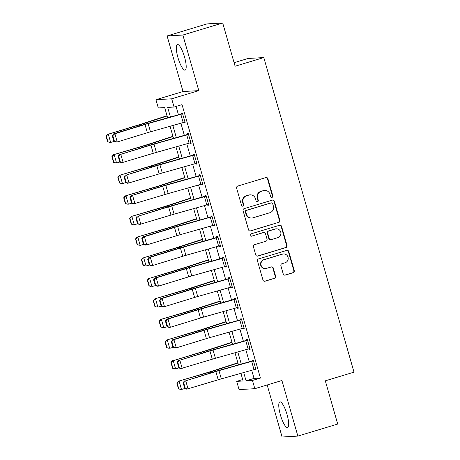 <?xml version="1.0" encoding="UTF-8"?>
<svg xmlns="http://www.w3.org/2000/svg" width="460" height="460" viewBox="0 0 460 460"><rect width="100%" height="100%" fill="white"/><g stroke="black" fill="none" stroke-linecap="round" stroke-linejoin="round"><path stroke-width="0.69" d="M272.061 197.357A1.179 1.144 86.7 0 0 272.832 195.891L267.91 178.716A1.685 1.633 86.7 0 0 265.88 177.571L237.716 186.076A1.685 1.633 86.7 0 0 236.618 188.169L241.54 205.344A1.179 1.144 86.7 0 0 242.96 206.143A1.179 1.144 86.7 0 0 243.731 204.683L243.093 202.458A5.388 5.221 86.7 0 1 246.617 195.776L248.963 195.063A5.388 5.221 86.7 0 1 255.455 198.726L256.094 200.951A1.179 1.144 86.7 0 0 257.514 201.75A1.179 1.144 86.7 0 0 258.284 200.29L257.646 198.064A5.388 5.221 86.7 0 1 261.171 191.377L263.517 190.67A5.388 5.221 86.7 0 1 270.003 194.333L270.641 196.552A1.179 1.144 86.7 0 0 272.061 197.357M271.59 197.392A1.179 1.144 86.7 0 0 272.406 195.914L267.478 178.739A1.685 1.633 86.7 0 0 266.035 177.531M242.489 206.183A1.179 1.144 86.7 0 0 243.305 204.706L242.667 202.486L243.093 202.458M257.042 201.785A1.179 1.144 86.7 0 0 257.859 200.313L257.22 198.087L257.646 198.064M287.046 414.529A13.386 3.243 -106.8 0 0 279.852 401.908A13.386 3.243 -106.8 0 0 280.399 414.914A13.386 3.243 -106.8 0 0 287.592 427.535A13.386 3.243 -106.8 0 0 287.046 414.529M184.564 57.12A13.386 3.243 -106.8 0 0 177.364 44.499A13.386 3.243 -106.8 0 0 177.916 57.506A13.386 3.243 -106.8 0 0 185.11 70.127A13.386 3.243 -106.8 0 0 184.564 57.12M283.233 273.953A1.685 1.633 86.7 0 0 285.257 275.097L293.158 272.711A1.685 1.633 86.7 0 0 294.262 270.624L288.794 251.545A1.685 1.633 86.7 0 0 286.764 250.401L258.601 258.911A1.685 1.633 86.7 0 0 257.502 260.998L262.97 280.077A1.685 1.633 86.7 0 0 265 281.221L274.545 278.334A1.685 1.633 86.7 0 0 275.643 276.247L273.303 268.082A1.685 1.633 86.7 0 0 271.273 266.938L266.541 268.37A4.508 4.364 86.7 0 1 261.004 264.805A4.508 4.364 86.7 0 1 264.063 259.716L282.601 254.121A4.508 4.364 86.7 0 1 288.138 257.68A4.508 4.364 86.7 0 1 285.079 262.769L281.991 263.701A1.685 1.633 86.7 0 0 280.893 265.788L283.233 273.953M251.712 370.283L254.046 378.413L260.435 378.045L252.465 380.454L254.828 388.688L239.062 389.597L236.699 381.363L243.093 380.995L240.896 373.336M222.709 23L182.861 35.035L167.095 35.943L206.942 23.908L222.709 23L235.106 66.234L263.798 57.569L354.004 372.151L325.312 380.822L337.709 424.057L297.861 436.091L281.922 380.506L254.828 388.688M167.095 35.943L183.034 91.534L198.8 90.626L182.861 35.035M198.8 90.626L171.706 98.808L174.064 107.042L167.676 107.41L170.43 117.018M260.435 378.045L182.033 104.638L174.064 107.042M278.743 222.433A1.685 1.633 86.7 0 0 279.847 220.346L274.373 201.267A1.685 1.633 86.7 0 0 272.349 200.123L244.185 208.627A1.685 1.633 86.7 0 0 243.081 210.72L248.555 229.799A1.685 1.633 86.7 0 0 250.579 230.937L278.317 222.456A1.685 1.633 86.7 0 0 279.415 220.369L273.947 201.29A1.685 1.633 86.7 0 0 272.498 200.083M281.583 226.406L287.051 245.485A1.685 1.633 86.7 0 1 285.953 247.572L257.79 256.082A1.685 1.633 86.7 0 1 255.76 254.938L253.42 246.773A1.685 1.633 86.7 0 1 254.524 244.68L265.943 241.23A1.685 1.633 86.7 0 0 267.041 239.142L265.489 233.726A1.685 1.633 86.7 0 0 263.465 232.582L251.574 236.175A1.179 1.144 86.7 0 1 250.125 235.244A1.179 1.144 86.7 0 1 250.924 233.91L279.553 225.262A1.685 1.633 86.7 0 1 281.583 226.406L281.158 226.429L286.626 245.508L287.051 245.485M267.174 384.957L282.095 437L297.861 436.091M176.059 106.444L178.44 114.758M180.866 123.222L184.345 135.343M186.771 143.813L190.25 155.934M192.677 164.398L196.15 176.519M198.582 184.989L202.055 197.11M204.481 205.574L207.96 217.695M210.387 226.165L213.86 238.286M216.292 246.75L219.765 258.871M222.191 267.34L225.67 279.461M228.097 287.931L231.57 300.046M234.002 308.516L237.475 320.637M239.901 329.107L243.38 341.222M245.807 349.692L249.285 361.813M183.971 122.343L184.144 122.935L185.208 122.872L182.373 112.987L181.309 113.051L181.545 113.873L182.539 113.574M189.876 142.934L190.043 143.52L191.113 143.457L188.278 133.578L187.214 133.636L187.45 134.464L188.445 134.159M195.782 163.518L195.948 164.111L197.012 164.047L194.183 154.163L193.114 154.227L193.349 155.049L194.35 154.75M201.681 184.109L201.854 184.696L202.917 184.632L200.083 174.754L199.019 174.811L199.255 175.639L200.249 175.335M207.586 204.694L207.759 205.286L208.823 205.223L205.988 195.339L204.924 195.402L205.16 196.224L206.155 195.925M213.492 225.285L213.658 225.871L214.722 225.814L211.893 215.93L210.824 215.993L211.059 216.815L212.06 216.511M219.397 245.87L219.564 246.462L220.627 246.399L217.793 236.515L216.729 236.578L216.965 237.4L217.959 237.101M225.296 266.461L225.469 267.047L226.533 266.99L223.698 257.105L222.634 257.169L222.87 257.991L223.865 257.686M231.202 287.046L231.368 287.638L232.438 287.575L229.603 277.69L228.534 277.754L228.775 278.576L229.77 278.277M237.107 307.636L237.274 308.223L238.337 308.166L235.503 298.281L234.439 298.344L234.675 299.167L235.675 298.868M243.006 328.221L243.179 328.814L244.243 328.75L241.408 318.872L240.344 318.929L240.58 319.752L241.575 319.453M248.912 348.812L249.078 349.399L250.148 349.341L247.313 339.457L246.249 339.52L246.485 340.342L247.48 340.043M254.817 369.397L254.984 369.989L256.048 369.926L253.218 360.048L252.149 360.105L252.385 360.928L253.385 360.628M263.798 57.569L248.032 58.477L234.088 62.686M242.679 379.558L236.699 381.363M167.624 117.812L164.691 107.582L158.303 107.95L155.94 99.716L171.706 98.808M183.034 91.534L155.94 99.716M243.702 372.542L246.071 380.822L252.465 380.454M172.856 125.488L176.335 137.609M178.762 146.079L182.235 158.194M184.667 166.664L188.14 178.785M190.566 187.255L194.045 199.37M196.472 207.839L199.95 219.96M202.377 228.43L205.85 240.551M208.282 249.015L211.755 261.136M214.182 269.606L217.66 281.727M220.087 290.191L223.56 302.312M225.992 310.782L229.465 322.903M231.892 331.367L235.37 343.488M237.797 351.957L241.27 364.078M238.47 364.872L234.991 352.751M232.564 344.281L229.091 332.16M226.659 323.696L223.186 311.575M220.76 303.105L217.281 290.984M214.855 282.515L211.376 270.399M208.949 261.93L205.476 249.809M203.044 241.339L199.571 229.224M197.144 220.754L193.666 208.633M191.239 200.163L187.766 188.048M185.334 179.578L181.861 167.457M179.434 158.987L175.956 146.866M173.529 138.402L170.056 126.281M254.046 378.413L246.071 380.822M184.144 122.935L185.138 122.63M190.043 143.52L191.044 143.221M195.948 164.111L196.943 163.806M201.854 184.696L202.848 184.397M207.759 205.286L208.754 204.982M213.658 225.871L214.659 225.572M219.564 246.462L220.558 246.157M225.469 267.047L226.464 266.748M231.368 287.638L232.369 287.333M237.274 308.223L238.268 307.924M243.179 328.814L244.174 328.509M249.078 349.399L250.079 349.1M254.984 369.989L255.978 369.69M264.69 190.463L264.264 190.486A5.388 5.221 86.7 0 0 263.091 190.693L263.517 190.67M257.22 198.087A5.388 5.221 86.7 0 1 260.739 191.4L263.091 190.693M250.136 194.856L249.711 194.879A5.388 5.221 86.7 0 0 248.538 195.092L248.963 195.063M242.667 202.486A5.388 5.221 86.7 0 1 246.192 195.799L248.538 195.092M249.998 231A1.685 1.633 86.7 0 0 250.154 230.966L278.317 222.456M272.694 203.705A1.179 1.144 86.7 0 0 271.273 202.906L246.554 210.375A1.179 1.144 86.7 0 0 245.784 211.836L246.456 214.182A5.388 5.221 86.7 0 0 252.948 217.839L269.842 212.738A5.388 5.221 86.7 0 0 273.366 206.051L272.694 203.705M271.532 202.86L271.107 202.883A1.179 1.144 86.7 0 0 270.848 202.929L271.273 202.906M251.775 218.052L251.344 218.074A5.388 5.221 86.7 0 1 246.031 214.205L245.358 211.859A1.179 1.144 86.7 0 1 246.129 210.398L270.848 202.929M257.209 256.139A1.685 1.633 86.7 0 0 257.364 256.105L285.528 247.595A1.685 1.633 86.7 0 0 286.626 245.508M263.827 232.518L263.402 232.541A1.685 1.633 86.7 0 0 263.039 232.605L251.574 236.175M277.794 237.653A4.508 4.364 86.7 0 0 276.293 228.827A4.508 4.364 86.7 0 0 275.316 229.005L268.784 230.977A1.685 1.633 86.7 0 0 267.68 233.065L269.232 238.481A1.685 1.633 86.7 0 0 271.262 239.625L277.794 237.653M276.293 228.827L275.868 228.856A4.508 4.364 86.7 0 0 274.89 229.028L275.316 229.005M270.894 239.689L270.468 239.717A1.685 1.633 86.7 0 1 268.807 238.504L267.254 233.088A1.685 1.633 86.7 0 1 268.358 231L274.89 229.028M281.158 226.429A1.685 1.633 86.7 0 0 279.709 225.222M283.584 253.943L283.159 253.972A4.508 4.364 86.7 0 0 282.175 254.144L282.601 254.121M265.558 268.542L265.132 268.565A4.508 4.364 86.7 0 1 263.637 259.745L282.175 254.144M264.419 281.284A1.685 1.633 86.7 0 0 264.575 281.244L274.114 278.363A1.685 1.633 86.7 0 0 275.218 276.27L272.878 268.105A1.685 1.633 86.7 0 0 271.429 266.898M284.677 275.161A1.685 1.633 86.7 0 0 284.832 275.126L292.733 272.74A1.685 1.633 86.7 0 0 293.836 270.647L288.362 251.568A1.685 1.633 86.7 0 0 286.919 250.367M167.026 115.724L141.737 123.947A8.579 0.483 164 0 1 138.811 124.855L108.29 134.188L139.587 124.878A12.868 0.724 -16 0 0 143.974 123.521L167.106 116.001M106.306 136.039L105.995 136.034L107.651 141.795L107.962 141.806L106.306 136.039L108.29 134.188L110.653 142.422L114.471 141.404L112.815 135.637L112.274 135.7L113.93 141.462L115.903 142.117L117.254 141.973L147.361 132.733L145.004 124.499L114.891 133.739L117.254 141.973L114.471 141.404M107.962 141.806L109.877 142.399L107.651 141.795M105.995 136.034L107.513 134.159M183.189 122.567L180.826 114.333A6.009 0.339 164 0 0 182.608 113.81L184.972 122.049A6.009 0.339 164 0 1 183.189 122.567L150.477 131.813A8.579 0.483 -16 0 0 147.361 132.733M112.815 135.637L114.891 133.739L113.545 133.883L143.652 124.643A12.868 0.724 164 0 1 148.327 123.268L181.545 113.873M180.826 114.333L148.12 123.579A8.579 0.483 -16 0 0 145.004 124.499M113.545 133.883L112.274 135.7M172.931 136.309L147.637 144.532A8.579 0.483 164 0 1 144.716 145.44L113.419 154.75L145.492 145.469A12.868 0.724 -16 0 0 149.874 144.106L173.006 136.585M112.211 156.63L111.901 156.618L113.551 162.386L113.861 162.392L112.211 156.63L114.195 154.773L116.558 163.012L119.83 162.035M113.861 162.392L116.558 163.012L113.551 162.386M111.901 156.618L113.419 154.75M178.836 156.9L153.542 165.123A8.579 0.483 164 0 1 150.621 166.031L119.324 175.34L151.392 166.054A12.868 0.724 -16 0 0 155.779 164.697L178.911 157.176M118.111 177.215L117.806 177.209L119.456 182.971L119.767 182.982L118.111 177.215L120.1 175.363L122.458 183.597L125.729 182.626M119.767 182.982L121.687 183.574L119.456 182.971M117.806 177.209L119.324 175.34M184.736 177.491L159.447 185.713A8.579 0.483 164 0 1 156.521 186.616L125.229 195.925L157.297 186.645A12.868 0.724 -16 0 0 161.684 185.282L184.816 177.761M124.016 197.806L123.705 197.794L125.361 203.561L125.672 203.573L124.016 197.806L126 195.948L128.363 204.188L131.635 203.211M125.672 203.573L127.587 204.159L125.361 203.561M123.705 197.794L125.229 195.925M189.089 143.158L186.731 134.924A6.009 0.339 164 0 0 188.514 134.4L190.877 142.635A6.009 0.339 164 0 1 189.089 143.158L156.383 152.404A8.579 0.483 -16 0 0 153.266 153.318L121.808 162.708L119.83 162.052L120.37 161.989L118.72 156.227L118.18 156.285L119.83 162.052M186.731 134.924L154.025 144.164A8.579 0.483 -16 0 0 150.903 145.084L120.796 154.324L149.558 145.233A12.868 0.724 164 0 1 154.232 143.853L187.45 134.464M118.72 156.227L120.796 154.324L123.159 162.558L120.37 161.989M119.445 154.474L118.18 156.285M194.994 163.743L192.631 155.509A6.009 0.339 164 0 0 194.419 154.991L196.776 163.225A6.009 0.339 164 0 1 194.994 163.743L162.288 172.989A8.579 0.483 -16 0 0 159.171 173.909L127.713 183.298L125.735 182.637L126.276 182.58L124.62 176.812L124.085 176.876L125.735 182.637M192.631 155.509L159.925 164.755A8.579 0.483 -16 0 0 156.808 165.675L126.701 174.915L155.457 165.818A12.868 0.724 164 0 1 160.137 164.444L193.349 155.049M124.62 176.812L126.701 174.915L129.059 183.149L126.276 182.58M125.35 175.059L124.085 176.876M200.899 184.333L198.536 176.099A6.009 0.339 164 0 0 200.318 175.576L202.682 183.81A6.009 0.339 164 0 1 200.899 184.333L168.193 193.579A8.579 0.483 -16 0 0 165.071 194.494L133.613 203.883L131.64 203.228L132.181 203.165L130.525 197.403L129.984 197.461L131.64 203.228M198.536 176.099L165.83 185.345A8.579 0.483 -16 0 0 162.714 186.26L131.255 195.649L161.362 186.409A12.868 0.724 164 0 1 166.037 185.029L199.255 175.639M130.525 197.403L132.601 195.5L134.964 203.734L132.181 203.165M131.255 195.649L129.984 197.461M190.641 198.076L165.347 206.298A8.579 0.483 164 0 1 162.426 207.207L131.129 216.516L163.202 207.23A12.868 0.724 -16 0 0 167.584 205.873L190.722 198.352M129.921 218.391L129.611 218.385L131.261 224.146L131.571 224.158L129.921 218.391L131.905 216.539L134.268 224.773L137.54 223.802M131.571 224.158L133.492 224.75L131.261 224.146M129.611 218.385L131.129 216.516M206.804 204.918L204.441 196.684A6.009 0.339 164 0 0 206.224 196.167L208.587 204.401A6.009 0.339 164 0 1 206.804 204.918L174.093 214.164A8.579 0.483 -16 0 0 170.976 215.084L139.518 224.474L137.54 223.813L138.08 223.755L136.43 217.988L135.89 218.052L137.54 223.813M204.441 196.684L171.735 205.93A8.579 0.483 -16 0 0 168.613 206.85L138.506 216.091L167.267 206.994A12.868 0.724 164 0 1 171.942 205.62L205.16 196.224M136.43 217.988L138.506 216.091L140.869 224.325L138.08 223.755M137.155 216.234L135.89 218.052M196.546 218.667L171.252 226.889A8.579 0.483 164 0 1 168.331 227.792L137.034 237.101L169.107 227.821A12.868 0.724 -16 0 0 173.489 226.458L196.621 218.937M135.826 238.981L135.516 238.97L137.166 244.737L137.477 244.749L135.826 238.981L137.81 237.13L140.168 245.364L143.986 244.34L142.335 238.579L141.795 238.636L143.445 244.404L145.423 245.059L146.774 244.91L176.881 235.669L174.518 227.435L144.411 236.676L146.774 244.91L143.986 244.34M137.477 244.749L140.168 245.364L137.166 244.737M135.516 238.97L137.034 237.101M202.446 239.252L177.157 247.474A8.579 0.483 164 0 1 174.231 248.383L143.71 257.715L175.007 248.406A12.868 0.724 -16 0 0 179.394 247.049L202.526 239.528M141.726 259.572L141.415 259.561L143.071 265.322L143.382 265.334L141.726 259.572L143.71 257.715L146.073 265.949L149.891 264.931L148.235 259.164L147.695 259.227L149.35 264.989L151.323 265.65L152.674 265.5L182.787 256.26L180.423 248.026L150.316 257.267L152.674 265.5L149.891 264.931M143.382 265.334L145.297 265.926L143.071 265.322M141.415 259.561L142.939 257.692M208.351 259.842L183.063 268.065A8.579 0.483 164 0 1 180.136 268.968L149.615 278.306L180.912 268.996A12.868 0.724 -16 0 0 185.294 267.634L208.432 260.113M147.631 280.157L147.321 280.146L148.977 285.913L149.281 285.924L147.631 280.157L149.615 278.306L151.978 286.54L155.79 285.522L154.14 279.755L153.6 279.812L155.256 285.579L157.228 286.235L158.579 286.085L188.686 276.851L186.329 268.611L156.216 277.851L158.579 286.085L155.79 285.522M149.281 285.924L151.202 286.511L148.977 285.913M147.321 280.146L148.839 278.277M214.256 280.427L188.962 288.65A8.579 0.483 164 0 1 186.041 289.558L154.744 298.868L186.817 289.582A12.868 0.724 -16 0 0 191.199 288.224L214.331 280.703M153.536 300.748L153.226 300.736L154.876 306.498L155.187 306.509L153.536 300.748L155.52 298.891L157.883 307.125L161.696 306.107L160.045 300.34L159.505 300.403L161.155 306.164L163.133 306.826L164.484 306.676L194.591 297.436L192.228 289.202L162.121 298.442L164.484 306.676L161.696 306.107M155.187 306.509L157.107 307.102L154.876 306.498M153.226 300.736L154.744 298.868M220.156 301.018L194.867 309.241A8.579 0.483 164 0 1 191.946 310.143L160.649 319.453L192.717 310.172A12.868 0.724 -16 0 0 197.104 308.809L220.236 301.288M159.436 321.333L159.125 321.322L160.781 327.089L161.092 327.1L159.436 321.333L161.425 319.481L163.783 327.716L167.601 326.698L165.945 320.93L165.405 320.988L167.06 326.755L169.038 327.411L170.384 327.261L200.497 318.027L198.133 309.787L168.026 319.027L170.384 327.261L167.601 326.698M161.092 327.1L163.783 327.716L160.781 327.089M159.125 321.322L160.649 319.453M212.704 225.509L210.346 217.275A6.009 0.339 164 0 0 212.129 216.752L214.486 224.986A6.009 0.339 164 0 1 212.704 225.509L179.998 234.755A8.579 0.483 -16 0 0 176.881 235.669M142.335 238.579L144.411 236.676L143.06 236.825L173.167 227.585A12.868 0.724 164 0 1 177.847 226.211L211.059 216.815M210.346 217.275L177.635 226.521A8.579 0.483 -16 0 0 174.518 227.435M143.06 236.825L141.795 238.636M218.609 246.094L216.246 237.86A6.009 0.339 164 0 0 218.028 237.343L220.392 245.577A6.009 0.339 164 0 1 218.609 246.094L185.903 255.34A8.579 0.483 -16 0 0 182.787 256.26M148.235 259.164L150.316 257.267L148.965 257.41L179.072 248.176A12.868 0.724 164 0 1 183.747 246.796L216.965 237.4M216.246 237.86L183.54 247.106A8.579 0.483 -16 0 0 180.423 248.026M148.965 257.41L147.695 259.227M224.514 266.685L222.151 258.451A6.009 0.339 164 0 0 223.934 257.928L226.297 266.162A6.009 0.339 164 0 1 224.514 266.685L191.803 275.931A8.579 0.483 -16 0 0 188.686 276.851M154.14 279.755L156.216 277.851L154.865 278.001L184.977 268.761A12.868 0.724 164 0 1 189.652 267.386L222.87 257.991M222.151 258.451L189.445 267.697A8.579 0.483 -16 0 0 186.329 268.611M154.865 278.001L153.6 279.812M230.414 287.276L228.056 279.036A6.009 0.339 164 0 0 229.839 278.518L232.196 286.752A6.009 0.339 164 0 1 230.414 287.276L197.708 296.516A8.579 0.483 -16 0 0 194.591 297.436M160.045 300.34L162.121 298.442L160.77 298.592L190.883 289.351A12.868 0.724 164 0 1 195.558 287.971L228.775 278.576M228.056 279.036L195.345 288.282A8.579 0.483 -16 0 0 192.228 289.202M160.77 298.592L159.505 300.403M236.319 307.861L233.956 299.627A6.009 0.339 164 0 0 235.744 299.103L238.102 307.337A6.009 0.339 164 0 1 236.319 307.861L203.613 317.107A8.579 0.483 -16 0 0 200.497 318.027M165.945 320.93L168.026 319.027L166.675 319.177L196.782 309.936A12.868 0.724 164 0 1 201.457 308.562L234.675 299.167M233.956 299.627L201.25 308.873A8.579 0.483 -16 0 0 198.133 309.787M166.675 319.177L165.405 320.988M226.061 321.603L200.773 329.826A8.579 0.483 164 0 1 197.846 330.734L166.549 340.043L198.622 330.757A12.868 0.724 -16 0 0 203.009 329.4L226.142 321.879M165.341 341.924L165.031 341.912L166.687 347.674L166.997 347.685L165.341 341.924L167.325 340.066L169.688 348.3L173.506 347.283L171.85 341.521L171.31 341.579L172.966 347.34L174.938 348.001L176.289 347.852L206.396 338.612L204.039 330.378L173.926 339.618L176.289 347.852L173.506 347.283M166.997 347.685L168.912 348.277L166.687 347.674M165.031 341.912L166.549 340.043M242.224 328.452L239.861 320.212A6.009 0.339 164 0 0 241.644 319.694L244.007 327.928A6.009 0.339 164 0 1 242.224 328.452L209.513 337.692A8.579 0.483 -16 0 0 206.396 338.612M171.85 341.521L173.926 339.618L172.58 339.767L202.687 330.527A12.868 0.724 164 0 1 207.362 329.147L240.58 319.752M239.861 320.212L207.155 329.458A8.579 0.483 -16 0 0 204.039 330.378M172.58 339.767L171.31 341.579M231.966 342.194L206.672 350.416A8.579 0.483 164 0 1 203.751 351.319L173.23 360.657L204.527 351.348A12.868 0.724 -16 0 0 208.909 349.985L232.041 342.464M171.246 362.509L170.936 362.497L172.586 368.264L172.897 368.276L171.246 362.509L173.23 360.657L175.593 368.891L178.865 367.919M172.897 368.276L175.593 368.891L172.586 368.264M170.936 362.497L172.454 360.628M248.124 349.036L245.766 340.803A6.009 0.339 164 0 0 247.549 340.279L249.912 348.513A6.009 0.339 164 0 1 248.124 349.036L215.418 358.282A8.579 0.483 -16 0 0 212.302 359.202L180.843 368.586L178.865 367.931L179.406 367.873L177.755 362.106L177.215 362.164L178.865 367.931M245.766 340.803L213.06 350.048A8.579 0.483 -16 0 0 209.938 350.963L179.831 360.203L208.593 351.112A12.868 0.724 164 0 1 213.267 349.738L246.485 340.342M177.755 362.106L179.831 360.203L182.195 368.443L179.406 367.873M178.48 360.353L177.215 362.164M237.872 362.779L212.577 371.001A8.579 0.483 164 0 1 209.656 371.91L178.359 381.219L210.427 371.933A12.868 0.724 -16 0 0 214.814 370.576L237.946 363.055M177.146 383.099L176.841 383.088L178.492 388.849L178.802 388.861L177.146 383.099L179.136 381.242L181.493 389.476L184.765 388.504M178.802 388.861L180.722 389.453L178.492 388.849M176.841 383.088L178.359 381.219M254.029 369.627L251.666 361.387A6.009 0.339 164 0 0 253.454 360.87L255.812 369.104A6.009 0.339 164 0 1 254.029 369.627L221.323 378.873A8.579 0.483 -16 0 0 218.207 379.787L186.748 389.177L184.77 388.516L185.311 388.459L183.655 382.697L183.12 382.754L184.77 388.516M251.666 361.387L218.96 370.633A8.579 0.483 -16 0 0 215.843 371.553L185.736 380.794L214.492 371.703A12.868 0.724 164 0 1 219.173 370.323L252.385 360.928M183.655 382.697L185.736 380.794L188.094 389.028L185.311 388.459M184.385 380.943L183.12 382.754M272.406 195.914L272.832 195.891M243.305 204.706L243.731 204.683M257.859 200.313L258.284 200.29M260.739 191.4L261.171 191.377M246.192 195.799L246.617 195.776M267.478 178.739L267.91 178.716M250.154 230.966L250.579 230.937M273.947 201.29L274.373 201.267M279.415 220.369L279.847 220.346M246.129 210.398L246.554 210.375M245.358 211.859L245.784 211.836M246.031 214.205L246.456 214.182M285.528 247.595L285.953 247.572M257.364 256.105L257.79 256.082M263.039 232.605L263.465 232.582M268.358 231L268.784 230.977M267.254 233.088L267.68 233.065M268.807 238.504L269.232 238.481M263.637 259.745L264.063 259.716M272.878 268.105L273.303 268.082M275.218 276.27L275.643 276.247M274.114 278.363L274.545 278.334M264.575 281.244L265 281.221M288.362 251.568L288.794 251.545M293.836 270.647L294.262 270.624M292.733 272.74L293.158 272.711M284.832 275.126L285.257 275.097M139.587 124.878L139.851 125.81M143.974 123.521L144.244 124.465M150.477 131.813L148.12 123.579M145.492 145.469L145.757 146.401M149.874 144.106L150.144 145.055M151.392 166.054L151.662 166.986M155.779 164.697L156.049 165.64M157.297 186.645L157.567 187.577M161.684 185.282L161.954 186.231M156.383 152.404L154.025 144.164M153.266 153.318L150.903 145.084M162.288 172.989L159.925 164.755M159.171 173.909L156.808 165.675M168.193 193.579L165.83 185.345M165.071 194.494L162.714 186.26M163.202 207.23L163.467 208.161M167.584 205.873L167.854 206.816M174.093 214.164L171.735 205.93M170.976 215.084L168.613 206.85M169.107 227.821L169.372 228.752M173.489 226.458L173.759 227.407M175.007 248.406L175.277 249.337M179.394 247.049L179.664 247.992M180.912 268.996L181.177 269.928M185.294 267.634L185.57 268.582M186.817 289.582L187.082 290.513M191.199 288.224L191.469 289.167M192.717 310.172L192.987 311.104M197.104 308.809L197.374 309.758M179.998 234.755L177.635 226.521M185.903 255.34L183.54 247.106M191.803 275.931L189.445 267.697M197.708 296.516L195.345 288.282M203.613 317.107L201.25 308.873M198.622 330.757L198.887 331.689M203.009 329.4L203.28 330.343M209.513 337.692L207.155 329.458M204.527 351.348L204.792 352.279M208.909 349.985L209.179 350.934M215.418 358.282L213.06 350.048M212.302 359.202L209.938 350.963M210.427 371.933L210.697 372.864M214.814 370.576L215.084 371.519M221.323 378.873L218.96 370.633M218.207 379.787L215.843 371.553"/></g></svg>
